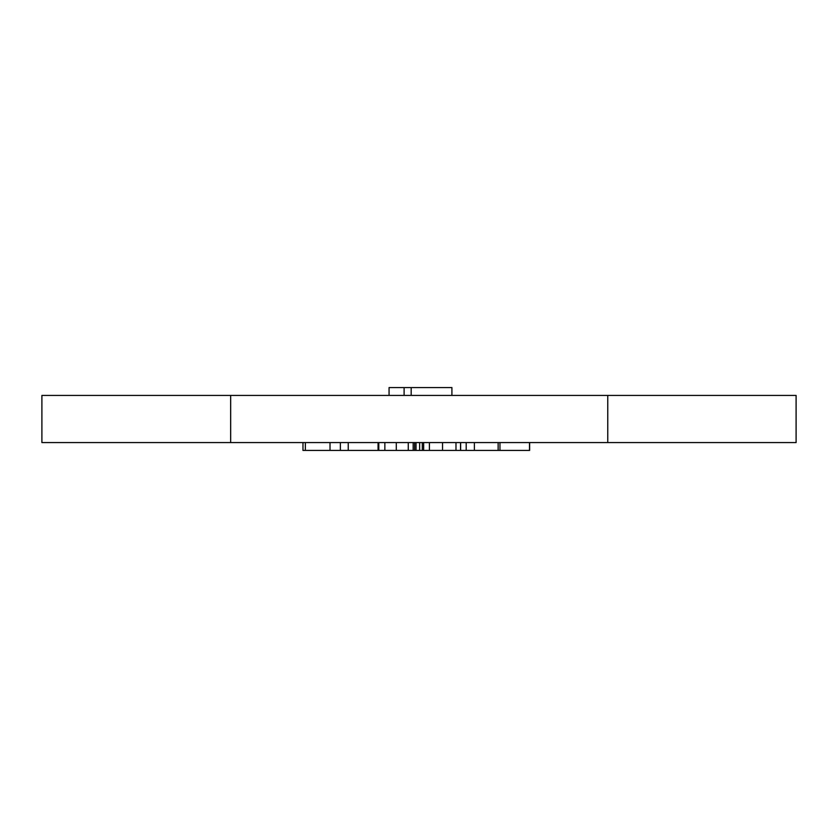 <?xml version="1.0" encoding="UTF-8"?>
<svg xmlns="http://www.w3.org/2000/svg" width="838" height="838" viewBox="0 0 838 838"><rect width="100%" height="100%" fill="white"/><g stroke="black" fill="none" stroke-linecap="round" stroke-linejoin="round"><path stroke-width="1.26" d="M451.912 395.431L451.912 387.575L389.062 387.575L389.062 395.431M404.105 395.431L404.105 387.575M411.175 395.431L411.175 387.575M607.77 442.569L796.1 442.569L796.1 395.431L41.9 395.431L41.9 442.569L607.77 442.569L607.77 395.431M422.289 442.569L422.289 450.425L529.626 450.425L529.626 442.569M460.544 442.569L460.544 450.425M455.987 442.569L455.987 450.425M442.548 442.569L442.548 450.425M429.412 442.569L429.412 450.425M423.64 442.569L423.64 450.425M460.638 442.569L460.638 450.425M348.231 442.569L348.231 450.425L422.677 450.425M416.025 442.569L416.025 450.425M414.632 442.569L414.632 450.425M413.176 442.569L413.176 450.425M408.263 442.569L408.263 450.425M396.301 442.569L396.301 450.425M384.862 442.569L384.862 450.425M378.786 442.569L378.786 450.425M378.064 442.569L378.064 450.425M498.139 442.569L498.139 450.425M474.392 442.569L474.392 450.425M466.19 442.569L466.19 450.425M348.231 450.425L302.968 450.425L302.968 442.569L302.968 450.425M529.501 442.569L529.501 450.425M499.961 442.569L499.961 450.425M230.67 395.431L230.67 442.569M419.639 442.569L419.639 450.425M340.364 442.569L340.364 450.425M330.015 442.569L330.015 450.425M305.357 442.569L305.357 450.425"/></g></svg>
